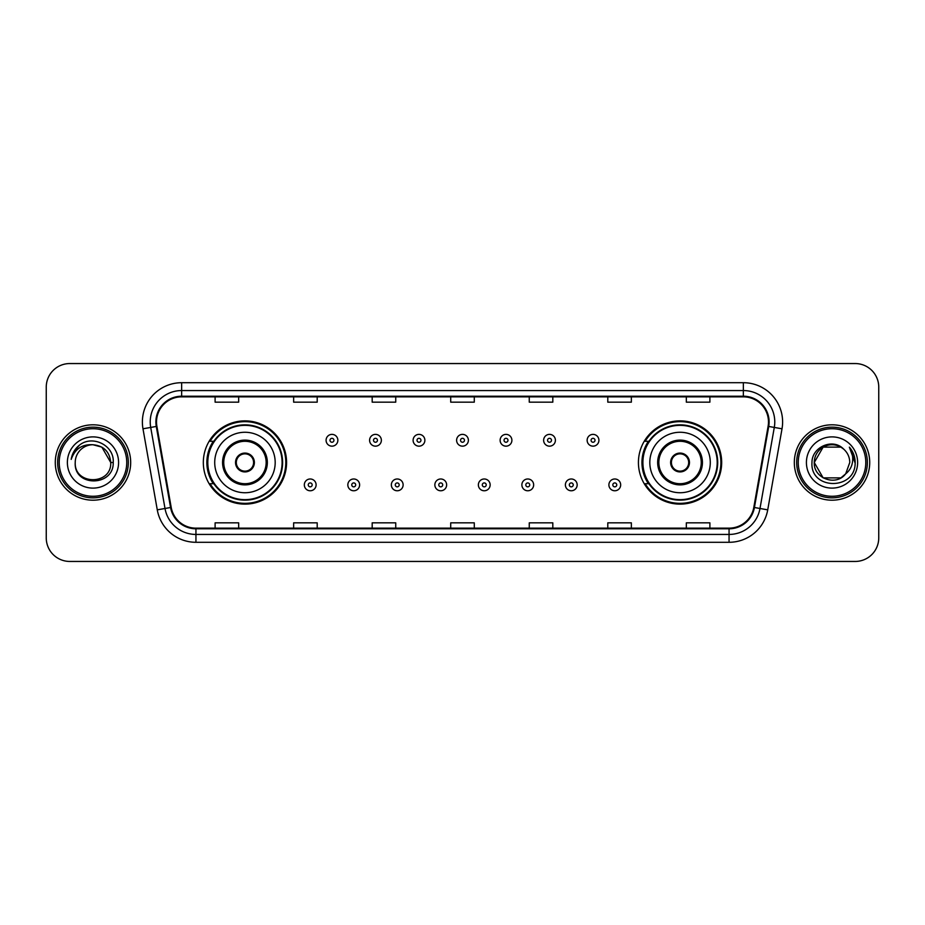 <?xml version="1.0" encoding="UTF-8"?>
<svg xmlns="http://www.w3.org/2000/svg" width="925" height="925" viewBox="0 0 925 925"><rect width="100%" height="100%" fill="white"/><g stroke="black" fill="none" stroke-linecap="round" stroke-linejoin="round"><path stroke-width="1.39" d="M638.423 462.5A41.625 41.625 0 0 0 680.048 504.125A41.625 41.625 0 0 0 721.673 462.5A41.625 41.625 0 0 0 680.048 420.875A41.625 41.625 0 0 0 638.423 462.5M203.327 462.5A41.625 41.625 0 0 0 244.952 504.125A41.625 41.625 0 0 0 286.577 462.5A41.625 41.625 0 0 0 244.952 420.875A41.625 41.625 0 0 0 203.327 462.5M213.305 483.706A38.087 38.087 0 0 1 213.305 441.294M648.402 483.706A38.087 38.087 0 0 1 648.402 441.294M46.25 387.101L46.25 537.899A23.564 23.564 0 0 0 69.814 561.452L855.186 561.452A23.564 23.564 0 0 0 878.75 537.899L878.75 387.101A23.564 23.564 0 0 0 855.186 363.548L69.814 363.548A23.564 23.564 0 0 0 46.25 387.101L46.25 537.899M55.28 462.5A37.694 37.694 0 0 0 92.986 500.194A37.694 37.694 0 0 0 130.679 462.5A37.694 37.694 0 0 0 92.986 424.806A37.694 37.694 0 0 0 55.28 462.5A37.694 37.694 0 0 0 92.986 500.194A37.694 37.694 0 0 0 130.679 462.5A37.694 37.694 0 0 0 92.986 424.806A37.694 37.694 0 0 0 55.28 462.5M794.321 462.5A37.694 37.694 0 0 0 832.014 500.194A37.694 37.694 0 0 0 869.72 462.5A37.694 37.694 0 0 0 832.014 424.806A37.694 37.694 0 0 0 794.321 462.5A37.694 37.694 0 0 0 832.014 500.194A37.694 37.694 0 0 0 869.72 462.5A37.694 37.694 0 0 0 832.014 424.806A37.694 37.694 0 0 0 794.321 462.5M156.522 421.973A25.137 25.137 0 0 1 181.647 396.848L743.353 396.848A25.137 25.137 0 0 1 768.097 426.344L753.806 507.386A25.137 25.137 0 0 1 729.062 528.152L195.938 528.152A25.137 25.137 0 0 1 171.194 507.386L156.903 426.344A25.137 25.137 0 0 1 156.522 421.973M155.886 421.973A25.761 25.761 0 0 0 156.279 426.448L170.57 507.501A25.761 25.761 0 0 0 195.938 528.788L729.062 528.788A25.761 25.761 0 0 0 754.43 507.501L768.721 426.448A25.761 25.761 0 0 0 743.353 396.212L181.647 396.212A25.761 25.761 0 0 0 155.886 421.973M142.982 428.795A39.266 39.266 0 0 1 181.647 382.707L743.353 382.707A39.266 39.266 0 0 1 782.018 428.795L767.727 509.848A39.266 39.266 0 0 1 729.062 542.293L195.938 542.293A39.266 39.266 0 0 1 157.273 509.848L142.982 428.795L150.706 427.431A31.415 31.415 0 0 1 181.647 390.558L743.353 390.558A31.415 31.415 0 0 1 774.294 427.431L759.992 508.484A31.415 31.415 0 0 1 729.062 534.442L195.938 534.442A31.415 31.415 0 0 1 165.008 508.484L150.706 427.431A31.415 31.415 0 0 1 150.232 421.973M855.186 363.548L69.814 363.548M69.814 561.452L855.186 561.452M878.75 537.899L878.75 387.101M754.43 507.501L759.992 508.484L774.294 427.431L782.018 428.795M450.718 396.848L450.718 402.167L474.282 402.167L474.282 396.848M372.185 396.848L372.185 402.167L395.738 402.167L395.738 396.848M293.641 396.848L293.641 402.167L317.206 402.167L317.206 396.848M215.109 396.848L215.109 402.167L238.673 402.167L238.673 396.848M529.262 396.848L529.262 402.167L552.815 402.167L552.815 396.848M607.794 396.848L607.794 402.167L631.359 402.167L631.359 396.848M686.327 396.848L686.327 402.167L709.891 402.167L709.891 396.848M474.282 528.152L474.282 522.833L450.718 522.833L450.718 528.152M395.738 528.152L395.738 522.833L372.185 522.833L372.185 528.152M317.206 528.152L317.206 522.833L293.641 522.833L293.641 528.152M238.673 528.152L238.673 522.833L215.109 522.833L215.109 528.152M552.815 528.152L552.815 522.833L529.262 522.833L529.262 528.152M631.359 528.152L631.359 522.833L607.794 522.833L607.794 528.152M709.891 528.152L709.891 522.833L686.327 522.833L686.327 528.152M126.748 462.5A33.774 33.774 0 0 0 92.986 428.726A33.774 33.774 0 0 0 59.212 462.5A33.774 33.774 0 0 0 92.986 496.274A33.774 33.774 0 0 0 126.748 462.5M128.321 462.5A35.347 35.347 0 0 0 92.986 427.153A35.347 35.347 0 0 0 57.639 462.5A35.347 35.347 0 0 0 92.986 497.847A35.347 35.347 0 0 0 128.321 462.5M113.22 462.5L110.734 462.5L101.854 447.122L92.986 444.74C103.762 445.792 109.682 451.712 110.734 462.5L101.854 447.122L92.986 444.74L101.854 447.122L110.734 462.5L101.854 447.122L92.986 444.74L101.854 447.122L110.734 462.5C111.821 485.405 74.139 485.405 75.226 462.5C73.572 487.313 114.018 486.747 113.22 462.5C114.596 445.526 92.546 434.519 79.481 445.122C74.867 448.81 72.104 453.574 71.19 459.39C74.856 448.972 82.117 444.092 92.986 444.74L101.854 447.122L110.734 462.5C111.821 485.405 74.139 485.405 75.226 462.5C74.139 485.405 111.821 485.405 110.734 462.5C111.821 485.405 74.139 485.405 75.226 462.5C74.139 485.405 111.821 485.405 110.734 462.5C111.821 485.405 74.139 485.405 75.226 462.5A17.76 17.76 0 0 1 92.986 444.74L101.854 447.122L110.734 462.5A17.76 17.76 0 0 0 110.723 461.853M67.375 462.5A25.611 25.611 0 0 0 92.986 488.111A25.611 25.611 0 0 0 118.585 462.5A25.611 25.611 0 0 0 92.986 436.889A25.611 25.611 0 0 0 67.375 462.5M73.988 451.377L79.469 445.133M214.716 462.5A30.236 30.236 0 0 1 244.952 432.264A30.236 30.236 0 0 1 275.188 462.5A30.236 30.236 0 0 1 244.952 492.736A30.236 30.236 0 0 1 214.716 462.5A30.236 30.236 0 0 0 244.952 492.736A30.236 30.236 0 0 0 275.188 462.5M223.746 462.5A21.206 21.206 0 0 0 244.952 483.706A21.206 21.206 0 0 0 266.157 462.5A21.206 21.206 0 0 0 244.952 441.294A21.206 21.206 0 0 0 223.746 462.5M213.779 441.294A37.694 37.694 0 0 0 213.779 483.706M282.102 462.5A37.15 37.15 0 0 0 244.952 425.35A37.15 37.15 0 0 0 207.801 462.5A37.15 37.15 0 0 0 244.952 499.65A37.15 37.15 0 0 0 282.102 462.5M235.528 462.5A9.423 9.423 0 0 0 244.952 471.923A9.423 9.423 0 0 0 254.375 462.5A9.423 9.423 0 0 0 244.952 453.077A9.423 9.423 0 0 0 235.528 462.5M285.79 462.5A40.839 40.839 0 0 1 210.044 483.706L213.837 483.706A37.659 37.659 0 0 0 282.611 462.592A37.659 37.659 0 0 0 213.837 441.294L210.044 441.294A40.839 40.839 0 0 1 285.79 462.5M235.829 460.141L236.153 460.141A9.111 9.111 0 0 1 253.751 460.141L253.265 460.141A8.637 8.637 0 0 1 244.952 471.137A8.637 8.637 0 0 1 236.638 460.141A8.637 8.637 0 0 1 253.265 460.141L254.074 460.141M254.074 464.859L253.751 464.859A9.111 9.111 0 0 1 236.153 464.859L235.829 464.859M840.894 477.878A17.76 17.76 0 0 0 845.693 473.831L840.894 477.878L823.146 477.878L814.266 462.5L823.146 447.122L840.894 447.122L843.646 449.087C832.754 437.664 811.78 447.076 811.977 462.5C809.976 489.903 854.411 490.62 855.139 463.83L855.174 462.5C855.105 456.672 853.174 451.562 849.358 447.157C852.26 451.909 853.278 457.031 852.422 462.5C851.636 467.079 849.393 470.848 845.693 473.831L845.334 474.248C835.726 486.562 813.353 478.283 814.266 462.5L823.146 477.878L840.894 477.878L845.693 473.831L841.715 477.381M865.788 462.5A33.774 33.774 0 0 0 832.014 428.726A33.774 33.774 0 0 0 798.252 462.5A33.774 33.774 0 0 0 832.014 496.274A33.774 33.774 0 0 0 865.788 462.5M867.361 462.5A35.347 35.347 0 0 0 832.014 427.153A35.347 35.347 0 0 0 796.679 462.5A35.347 35.347 0 0 0 832.014 497.847A35.347 35.347 0 0 0 867.361 462.5M845.693 473.831L849.774 462.5C849.67 457.147 847.635 452.672 843.646 449.087M806.415 462.5A25.611 25.611 0 0 0 832.014 488.111A25.611 25.611 0 0 0 857.625 462.5A25.611 25.611 0 0 0 832.014 436.889A25.611 25.611 0 0 0 806.415 462.5M840.894 447.122A17.76 17.76 0 0 0 814.266 462.5M849.532 447.353L855.163 463.171L849.358 447.157L853.983 455.181M855.174 462.5L849.358 447.157L855.163 463.171M649.812 462.5A30.236 30.236 0 0 1 680.048 432.264A30.236 30.236 0 0 1 710.284 462.5A30.236 30.236 0 0 1 680.048 492.736A30.236 30.236 0 0 1 649.812 462.5A30.236 30.236 0 0 0 680.048 492.736A30.236 30.236 0 0 0 710.284 462.5M658.843 462.5A21.206 21.206 0 0 0 680.048 483.706A21.206 21.206 0 0 0 701.254 462.5A21.206 21.206 0 0 0 680.048 441.294A21.206 21.206 0 0 0 658.843 462.5M648.876 441.294A37.694 37.694 0 0 0 648.876 483.706M717.199 462.5A37.15 37.15 0 0 0 680.048 425.35A37.15 37.15 0 0 0 642.898 462.5A37.15 37.15 0 0 0 680.048 499.65A37.15 37.15 0 0 0 717.199 462.5M670.625 462.5A9.423 9.423 0 0 0 680.048 471.923A9.423 9.423 0 0 0 689.472 462.5A9.423 9.423 0 0 0 680.048 453.077A9.423 9.423 0 0 0 670.625 462.5M720.887 462.5A40.839 40.839 0 0 1 645.141 483.706L648.934 483.706A37.659 37.659 0 0 0 717.707 462.592A37.659 37.659 0 0 0 648.934 441.294L645.141 441.294A40.839 40.839 0 0 1 720.887 462.5M670.926 460.141L671.249 460.141A9.111 9.111 0 0 1 688.847 460.141L688.362 460.141A8.637 8.637 0 0 1 680.048 471.137A8.637 8.637 0 0 1 671.735 460.141A8.637 8.637 0 0 1 688.362 460.141L689.171 460.141M689.171 464.859L688.362 464.859A8.637 8.637 0 0 1 671.735 464.859L670.926 464.859M688.362 464.859L688.847 464.859A9.111 9.111 0 0 1 671.249 464.859L671.735 464.859M337.856 440.277A5.885 5.885 0 0 1 331.971 446.162A5.885 5.885 0 0 1 326.086 440.277A5.885 5.885 0 0 1 331.971 434.38A5.885 5.885 0 0 1 337.856 440.277A5.885 5.885 0 0 0 331.971 434.38A5.885 5.885 0 0 0 326.086 440.277M381.366 440.277A5.885 5.885 0 0 1 375.481 446.162A5.885 5.885 0 0 1 369.595 440.277A5.885 5.885 0 0 1 375.481 434.38A5.885 5.885 0 0 1 381.366 440.277A5.885 5.885 0 0 0 375.481 434.38A5.885 5.885 0 0 0 369.595 440.277M424.876 440.277A5.885 5.885 0 0 1 418.99 446.162A5.885 5.885 0 0 1 413.105 440.277A5.885 5.885 0 0 1 418.99 434.38A5.885 5.885 0 0 1 424.876 440.277A5.885 5.885 0 0 0 418.99 434.38A5.885 5.885 0 0 0 413.105 440.277M468.385 440.277A5.885 5.885 0 0 1 462.5 446.162A5.885 5.885 0 0 1 456.615 440.277A5.885 5.885 0 0 1 462.5 434.38A5.885 5.885 0 0 1 468.385 440.277A5.885 5.885 0 0 0 462.5 434.38A5.885 5.885 0 0 0 456.615 440.277M511.895 440.277A5.885 5.885 0 0 1 506.01 446.162A5.885 5.885 0 0 1 500.124 440.277A5.885 5.885 0 0 1 506.01 434.38A5.885 5.885 0 0 1 511.895 440.277A5.885 5.885 0 0 0 506.01 434.38A5.885 5.885 0 0 0 500.124 440.277M555.405 440.277A5.885 5.885 0 0 1 549.519 446.162A5.885 5.885 0 0 1 543.634 440.277A5.885 5.885 0 0 1 549.519 434.38A5.885 5.885 0 0 1 555.405 440.277A5.885 5.885 0 0 0 549.519 434.38A5.885 5.885 0 0 0 543.634 440.277M598.914 440.277A5.885 5.885 0 0 1 593.029 446.162A5.885 5.885 0 0 1 587.144 440.277A5.885 5.885 0 0 1 593.029 434.38A5.885 5.885 0 0 1 598.914 440.277A5.885 5.885 0 0 0 593.029 434.38A5.885 5.885 0 0 0 587.144 440.277M304.325 484.885A5.885 5.885 0 0 1 310.21 478.988A5.885 5.885 0 0 1 316.107 484.885A5.885 5.885 0 0 1 310.21 490.77A5.885 5.885 0 0 1 304.325 484.885A5.885 5.885 0 0 0 310.21 490.77A5.885 5.885 0 0 0 316.107 484.885M347.835 484.885A5.885 5.885 0 0 1 353.72 478.988A5.885 5.885 0 0 1 359.617 484.885A5.885 5.885 0 0 1 353.72 490.77A5.885 5.885 0 0 1 347.835 484.885A5.885 5.885 0 0 0 353.72 490.77A5.885 5.885 0 0 0 359.617 484.885M391.344 484.885A5.885 5.885 0 0 1 397.23 478.988A5.885 5.885 0 0 1 403.127 484.885A5.885 5.885 0 0 1 397.23 490.77A5.885 5.885 0 0 1 391.344 484.885A5.885 5.885 0 0 0 397.23 490.77A5.885 5.885 0 0 0 403.127 484.885M434.854 484.885A5.885 5.885 0 0 1 440.739 478.988A5.885 5.885 0 0 1 446.636 484.885A5.885 5.885 0 0 1 440.739 490.77A5.885 5.885 0 0 1 434.854 484.885A5.885 5.885 0 0 0 440.739 490.77A5.885 5.885 0 0 0 446.636 484.885M478.364 484.885A5.885 5.885 0 0 1 484.261 478.988A5.885 5.885 0 0 1 490.146 484.885A5.885 5.885 0 0 1 484.261 490.77A5.885 5.885 0 0 1 478.364 484.885A5.885 5.885 0 0 0 484.261 490.77A5.885 5.885 0 0 0 490.146 484.885M521.873 484.885A5.885 5.885 0 0 1 527.77 478.988A5.885 5.885 0 0 1 533.656 484.885A5.885 5.885 0 0 1 527.77 490.77A5.885 5.885 0 0 1 521.873 484.885A5.885 5.885 0 0 0 527.77 490.77A5.885 5.885 0 0 0 533.656 484.885M565.383 484.885A5.885 5.885 0 0 1 571.28 478.988A5.885 5.885 0 0 1 577.165 484.885A5.885 5.885 0 0 1 571.28 490.77A5.885 5.885 0 0 1 565.383 484.885A5.885 5.885 0 0 0 571.28 490.77A5.885 5.885 0 0 0 577.165 484.885M608.893 484.885A5.885 5.885 0 0 1 614.79 478.988A5.885 5.885 0 0 1 620.675 484.885A5.885 5.885 0 0 1 614.79 490.77A5.885 5.885 0 0 1 608.893 484.885A5.885 5.885 0 0 0 614.79 490.77A5.885 5.885 0 0 0 620.675 484.885M743.353 382.707L743.353 396.212M150.706 427.431L156.279 426.448M195.938 542.293L195.938 528.788M729.062 528.788L729.062 542.293M157.273 509.848L170.57 507.501M768.721 426.448L774.294 427.431M181.647 382.707L181.647 396.212M759.992 508.484L767.727 509.848M267.337 462.5A22.385 22.385 0 0 0 244.952 440.115A22.385 22.385 0 0 0 222.567 462.5A22.385 22.385 0 0 0 244.952 484.885A22.385 22.385 0 0 0 267.337 462.5M702.433 462.5A22.385 22.385 0 0 0 680.048 440.115A22.385 22.385 0 0 0 657.663 462.5A22.385 22.385 0 0 0 680.048 484.885A22.385 22.385 0 0 0 702.433 462.5M330.005 440.277A1.966 1.966 0 0 0 331.971 442.243A1.966 1.966 0 0 0 333.937 440.277A1.966 1.966 0 0 0 331.971 438.311A1.966 1.966 0 0 0 330.005 440.277M373.515 440.277A1.966 1.966 0 0 0 375.481 442.243A1.966 1.966 0 0 0 377.446 440.277A1.966 1.966 0 0 0 375.481 438.311A1.966 1.966 0 0 0 373.515 440.277M417.025 440.277A1.966 1.966 0 0 0 418.99 442.243A1.966 1.966 0 0 0 420.956 440.277A1.966 1.966 0 0 0 418.99 438.311A1.966 1.966 0 0 0 417.025 440.277M460.534 440.277A1.966 1.966 0 0 0 462.5 442.243A1.966 1.966 0 0 0 464.466 440.277A1.966 1.966 0 0 0 462.5 438.311A1.966 1.966 0 0 0 460.534 440.277M504.044 440.277A1.966 1.966 0 0 0 506.01 442.243A1.966 1.966 0 0 0 507.975 440.277A1.966 1.966 0 0 0 506.01 438.311A1.966 1.966 0 0 0 504.044 440.277M547.554 440.277A1.966 1.966 0 0 0 549.519 442.243A1.966 1.966 0 0 0 551.485 440.277A1.966 1.966 0 0 0 549.519 438.311A1.966 1.966 0 0 0 547.554 440.277M591.063 440.277A1.966 1.966 0 0 0 593.029 442.243A1.966 1.966 0 0 0 594.995 440.277A1.966 1.966 0 0 0 593.029 438.311A1.966 1.966 0 0 0 591.063 440.277M312.176 484.885A1.966 1.966 0 0 0 310.21 482.919A1.966 1.966 0 0 0 308.256 484.885A1.966 1.966 0 0 0 310.21 486.851A1.966 1.966 0 0 0 312.176 484.885M355.686 484.885A1.966 1.966 0 0 0 353.72 482.919A1.966 1.966 0 0 0 351.766 484.885A1.966 1.966 0 0 0 353.72 486.851A1.966 1.966 0 0 0 355.686 484.885M399.195 484.885A1.966 1.966 0 0 0 397.23 482.919A1.966 1.966 0 0 0 395.276 484.885A1.966 1.966 0 0 0 397.23 486.851A1.966 1.966 0 0 0 399.195 484.885M442.705 484.885A1.966 1.966 0 0 0 440.739 482.919A1.966 1.966 0 0 0 438.785 484.885A1.966 1.966 0 0 0 440.739 486.851A1.966 1.966 0 0 0 442.705 484.885M486.215 484.885A1.966 1.966 0 0 0 484.261 482.919A1.966 1.966 0 0 0 482.295 484.885A1.966 1.966 0 0 0 484.261 486.851A1.966 1.966 0 0 0 486.215 484.885M529.724 484.885A1.966 1.966 0 0 0 527.77 482.919A1.966 1.966 0 0 0 525.805 484.885A1.966 1.966 0 0 0 527.77 486.851A1.966 1.966 0 0 0 529.724 484.885M573.234 484.885A1.966 1.966 0 0 0 571.28 482.919A1.966 1.966 0 0 0 569.314 484.885A1.966 1.966 0 0 0 571.28 486.851A1.966 1.966 0 0 0 573.234 484.885M616.744 484.885A1.966 1.966 0 0 0 614.79 482.919A1.966 1.966 0 0 0 612.824 484.885A1.966 1.966 0 0 0 614.79 486.851A1.966 1.966 0 0 0 616.744 484.885"/></g></svg>
